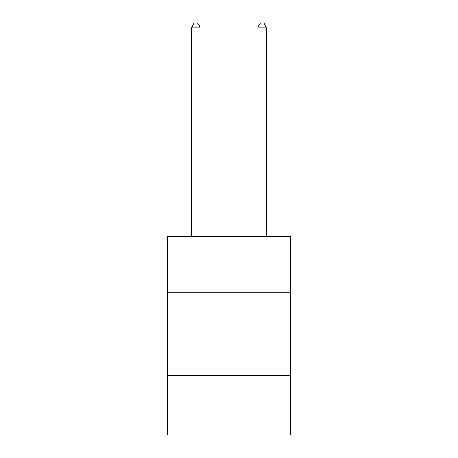 <?xml version="1.0" encoding="UTF-8"?>
<svg xmlns="http://www.w3.org/2000/svg" width="458" height="458" viewBox="0 0 458 458"><rect width="100%" height="100%" fill="white"/><g stroke="black" fill="none" stroke-linecap="round" stroke-linejoin="round"><path stroke-width="0.69" d="M290.24 292.759L290.24 236.483L167.76 236.483L167.76 292.759L290.24 292.759L290.24 435.1L167.76 435.1L167.76 292.759M290.24 375.514L167.76 375.514M200.037 236.483L200.037 27.205L191.759 27.205L191.759 236.483M191.759 27.205L194.244 22.9L197.553 22.9L200.037 27.205M266.241 236.483L266.241 27.205L257.963 27.205L257.963 236.483M257.963 27.205L260.447 22.9L263.756 22.9L266.241 27.205"/></g></svg>
